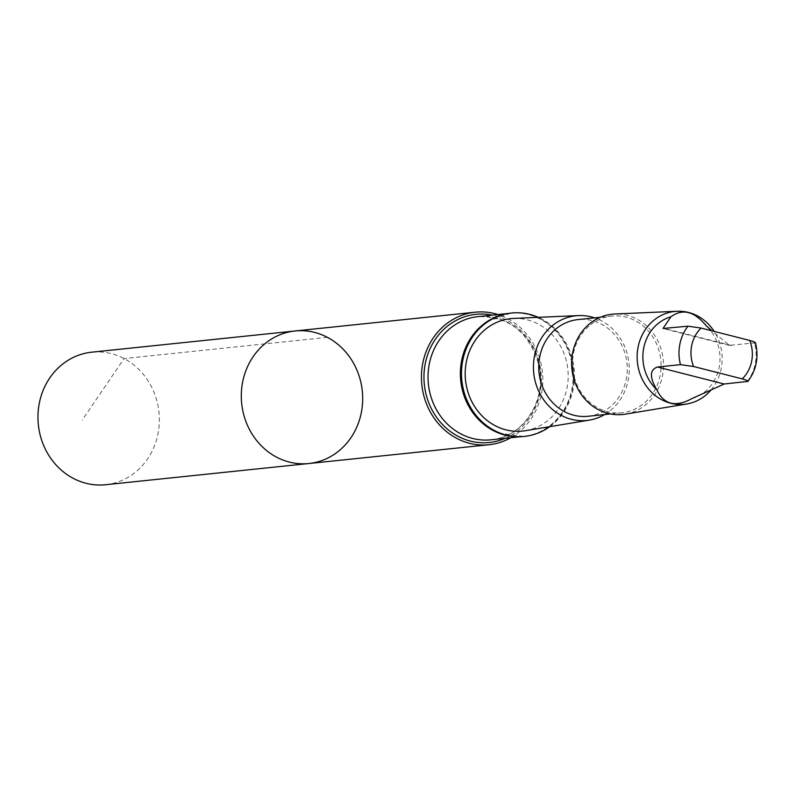 <?xml version="1.0" encoding="UTF-8"?>
<svg xmlns="http://www.w3.org/2000/svg" width="796" height="796" viewBox="0 0 796 796"><rect width="100%" height="100%" fill="white"/><g stroke="black" fill="none" stroke-linecap="round" stroke-linejoin="round"><path stroke-width="0.6" stroke-dasharray="3.98 2.98" d="M105.569 484.724A66.635 60.635 84 0 0 136.783 471.053A66.635 60.635 84 0 0 154.643 393.94A66.635 60.635 84 0 0 91.739 352.18M510.793 437.73A66.625 60.625 84 0 0 542.434 372.17A66.625 60.625 84 0 0 497.948 314.549M295.087 330.977A66.625 60.625 -96 0 1 362.299 390.955A66.625 60.625 -96 0 1 308.908 463.521M525.35 430.706A56.536 51.442 84 0 0 549.041 419.482A56.536 51.442 84 0 0 564.722 355.504A56.536 51.442 84 0 0 513.639 318.42M549.708 426.676A62.018 56.436 84 0 0 553.489 423.681A62.018 56.436 84 0 0 573.807 366.299A62.018 56.436 84 0 0 538.305 317.345M604.642 414.547A52.616 47.879 84 0 0 628.979 363.145A52.616 47.879 84 0 0 594.562 317.873M588.055 416.278A48.606 44.228 84 0 0 626.999 363.354A48.606 44.228 84 0 0 577.966 319.594M589 326.052A48.606 44.228 84 0 0 575.976 382.299A48.606 44.228 84 0 0 621.855 412.756A48.606 44.228 84 0 0 660.799 359.822A48.606 44.228 84 0 0 611.776 316.072A48.606 44.228 84 0 0 589 326.052M625.288 414.149A50.427 45.889 84 0 0 663.207 359.573A50.427 45.889 84 0 0 614.84 313.992M711.027 389.98A46.666 42.467 84 0 0 714.012 331.146M691.923 398.587A42.327 38.516 84 0 0 719.156 367.274A42.327 38.516 84 0 0 706.122 325.713M755.474 342.777L729.375 345.374L711.753 330.609M511.151 313.077A62.018 56.436 -96 0 1 569.369 352.19A62.018 56.436 -96 0 1 552.673 423.761A62.018 56.436 -96 0 1 524.017 436.447M327.425 337.355L124.076 358.558L82.137 420.179M747.185 381.622A42.327 38.516 84 0 0 754.668 343.175M511.281 436.298A61.929 56.357 84 0 0 523.201 436.437A61.929 56.357 84 0 0 572.822 369.006A61.929 56.357 84 0 0 510.355 313.256A61.929 56.357 84 0 0 498.724 315.853M490.873 439.81A61.929 56.357 84 0 0 540.494 372.369A61.929 56.357 84 0 0 478.018 316.629C509.41 316.111 529.788 332.698 539.141 366.379C546.872 401.075 522.445 437.641 490.873 439.81M505.191 438.317A64.436 58.635 84 0 0 540.972 372.319A64.436 58.635 84 0 0 492.346 315.126M731.703 345.573L664.978 328.589M611.776 316.072L600.363 317.266M621.855 412.756L610.442 413.94M487.182 321.664L510.355 313.256L507.659 313.534M498.784 432.994L523.201 436.437L520.514 436.725M729.375 345.384L662.998 328.489"/><path stroke-width="1.19" d="M263.864 344.648A66.625 60.625 -96 0 1 295.087 330.977A66.625 60.625 -96 0 1 362.299 390.955A66.625 60.625 -96 0 1 308.908 463.521A66.625 60.625 -96 0 1 246.014 421.771A66.625 60.625 -96 0 1 263.864 344.648A66.625 60.625 -96 0 1 295.087 330.977L91.739 352.18A66.635 60.635 84 0 0 60.516 365.861A66.635 60.635 84 0 0 42.666 442.974A66.635 60.635 84 0 0 105.569 484.724L308.908 463.521A66.625 60.625 -96 0 1 246.014 421.771A66.625 60.625 -96 0 1 263.864 344.648M711.753 330.609L706.122 325.713C694.321 311.256 682.59 308.271 670.938 316.758L663.008 328.469L687.953 326.191L701.087 328.061L749.723 340.449C754.717 341.832 756.369 342.748 754.668 343.175M670.938 316.758A42.327 38.516 84 0 0 657.207 324.261A42.327 38.516 84 0 0 656.75 389.632C663.804 404.587 675.535 407.572 691.923 398.587L724.211 384.01L747.951 381.374C756.429 369.881 758.936 357.016 755.474 342.768M747.185 381.622C748.887 381.194 747.245 380.279 742.24 378.886L693.595 366.508L680.461 364.638L657.496 367.026C649.675 369.682 649.427 377.214 656.75 389.632M497.948 314.549A66.625 60.625 84 0 0 475.222 312.191A66.625 60.625 84 0 0 443.999 325.863A66.625 60.625 84 0 0 426.149 402.975A66.625 60.625 84 0 0 489.043 444.725A66.625 60.625 84 0 0 510.793 437.73M594.562 317.873A52.616 47.879 84 0 0 578.513 315.584L513.639 318.42A56.536 51.442 84 0 0 484.336 330.231A56.536 51.442 84 0 0 469.749 397.095A56.536 51.442 84 0 0 525.35 430.706L589.408 420.099A52.616 47.879 84 0 0 604.642 414.547M538.305 317.345A62.018 56.436 84 0 0 511.559 313.027A62.018 56.436 84 0 0 461.859 380.578A62.018 56.436 84 0 0 524.425 436.407A62.018 56.436 84 0 0 549.708 426.676M578.513 315.584A52.616 47.879 84 0 0 551.24 326.579A52.616 47.879 84 0 0 537.668 388.806A52.616 47.879 84 0 0 589.408 420.099M600.363 317.266L577.966 319.594A48.606 44.228 84 0 0 555.19 329.574A48.606 44.228 84 0 0 542.175 385.821A48.606 44.228 84 0 0 588.055 416.278L610.442 413.94M714.012 331.146A46.666 42.467 84 0 0 677.127 311.276L614.84 313.992A50.427 45.889 84 0 0 588.702 324.529A50.427 45.889 84 0 0 575.697 384.17A50.427 45.889 84 0 0 625.288 414.149L686.789 403.97A46.666 42.467 84 0 0 711.027 389.98M677.127 311.276A46.666 42.467 84 0 0 652.939 321.017A46.666 42.467 84 0 0 640.899 376.219A46.666 42.467 84 0 0 686.789 403.97M524.017 436.447A62.018 56.436 -96 0 1 523.609 436.497A62.018 56.436 -96 0 1 498.784 432.994A62.018 56.436 -96 0 1 461.531 384.339A62.018 56.436 -96 0 1 481.68 325.843A62.018 56.436 -96 0 1 487.182 321.664A62.018 56.436 -96 0 1 510.743 313.117A62.018 56.436 -96 0 1 511.151 313.077M687.953 326.191A42.327 38.516 84 0 0 680.461 364.638M701.087 328.061A33.691 30.656 84 0 0 693.595 366.508M742.24 378.886A33.691 30.656 84 0 0 749.723 340.449M498.724 315.853A61.929 56.357 84 0 0 481.331 325.962A61.929 56.357 84 0 0 462.735 391.433A61.929 56.357 84 0 0 511.281 436.298M507.659 313.534L478.018 316.629A61.929 56.357 84 0 0 449.004 329.335A61.929 56.357 84 0 0 432.407 401.005A61.929 56.357 84 0 0 490.873 439.81L520.514 436.725M492.346 315.126A64.436 58.635 84 0 0 445.78 327.544A64.436 58.635 84 0 0 432.208 410.238A64.436 58.635 84 0 0 505.191 438.317M724.211 384.01L657.496 367.026M475.222 312.191L295.087 330.977M489.043 444.725L308.908 463.521M523.609 436.497L524.425 436.407M510.743 313.117L511.559 313.027"/></g></svg>
